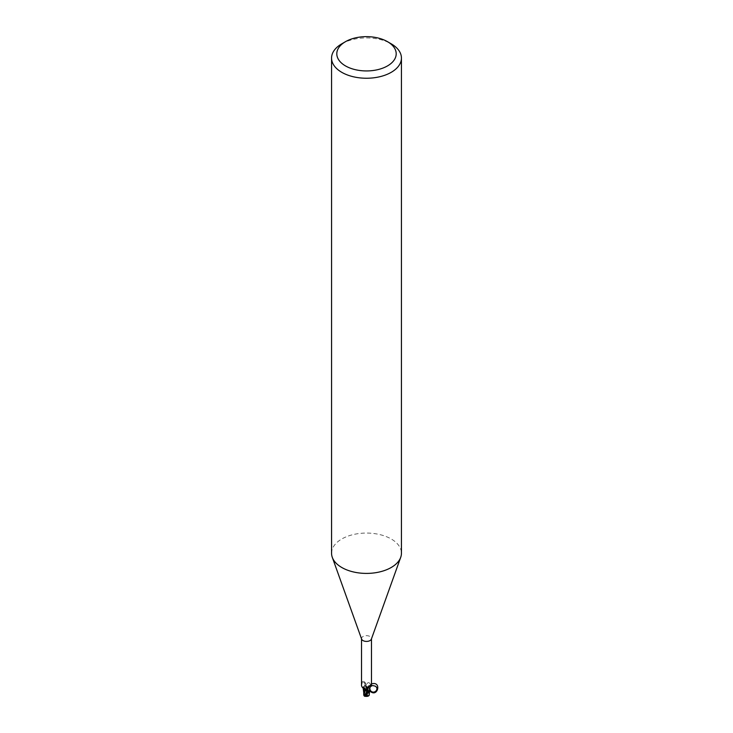 <?xml version="1.0" encoding="UTF-8"?>
<svg xmlns="http://www.w3.org/2000/svg" width="733" height="733" viewBox="0 0 733 733"><rect width="100%" height="100%" fill="white"/><g stroke="black" fill="none" stroke-linecap="round" stroke-linejoin="round"><path stroke-width="0.55" stroke-dasharray="3.67 2.75" d="M331.563 553.241A34.937 20.167 180 0 1 341.798 538.975A34.937 20.167 180 0 1 379.868 534.604A34.937 20.167 180 0 1 401.437 553.241M361.626 639.121A4.975 2.877 180 0 1 361.525 638.544A4.975 2.877 180 0 1 362.982 636.51A4.975 2.877 180 0 1 368.406 635.887A4.975 2.877 180 0 1 371.475 638.544A4.975 2.877 180 0 1 371.374 639.121M364.255 689.68L363.165 688.205L364.594 685.978A5.149 2.978 180 0 1 365.804 685.795A5.149 2.978 180 0 0 364.594 685.978L363.229 687.371A4.499 2.593 180 0 1 363.403 687.032A4.499 2.593 180 0 1 364.374 686.143A4.975 2.877 180 0 1 365.813 685.896L369.203 694.646L367.92 687.38L365.758 685.63L369.047 688.195L365.758 685.621M364.374 686.143L365.565 683.468L363.247 681.177L362.423 681.837L361.525 685.841M367.435 689.112A5.681 5.461 14 0 1 369.753 685.52M370.577 685.126C371.915 686.583 371.713 686.07 369.982 683.605A5.699 5.479 14 0 0 367.893 687.389A2.254 1.301 180 0 1 365.904 686.271A7.871 7.568 14 0 1 366.546 684.173L365.813 685.896M369.982 683.605C368.965 682.185 367.819 682.377 366.546 684.173M368.03 687.911A5.415 5.204 14 0 1 369.533 685.813M366.958 690.907A2.254 1.301 180 0 1 367.096 691.219L367.187 691.595M367.242 691.86L366.986 690.99M365.153 682.634L365.565 683.468A5.681 3.262 -175.3 0 0 365.153 682.634A5.681 3.262 -175.3 0 0 364.759 682.185A5.681 3.262 -175.3 0 0 363.247 681.177L362.423 681.837A5.415 3.106 -175.3 0 1 365.098 685.566M363.119 687.966A4.499 2.593 180 0 1 363.229 687.371L363.989 689.414M369.194 694.041L369.02 688.15L369.817 689.955L369.011 688.067M341.798 43.815A34.937 20.167 180 0 1 391.202 43.815M366.537 688.287L364.777 685.886L363.431 686.995L363.165 688.205L363.98 689.478M363.806 695.131L366.39 689.176A4.984 2.877 180 0 1 367.169 689.203A4.334 3.134 -98.4 0 1 366.436 695.425A4.334 3.134 -98.4 0 1 366.427 695.425A4.884 4.49 29 0 1 363.852 694.334L363.843 694.518A5.076 4.664 -151 0 0 366.5 695.59L366.427 695.425M365.199 696.222A4.334 0.632 136.3 0 0 366.564 695.498A4.334 0.632 136.3 0 0 366.573 695.498A4.884 3.079 -165.8 0 0 369.148 695.25M369.056 695.406A5.076 3.198 14.2 0 1 366.5 695.59A4.535 0.66 -43.7 0 1 365.419 696.277M366.39 689.176L366.188 687.801A5.241 3.024 0 0 1 366.308 687.801L366.738 688.287A4.535 3.28 81.6 0 1 366.5 695.59L366.573 695.498M366.308 687.801L367.169 689.203M363.733 692.438L363.925 694.206M364.274 695.864L363.962 694.316M364.777 685.886A5.241 3.024 180 0 1 365.794 685.749L367.563 688.351L369.203 694.646M371.475 683.889L368.745 687.811L369.652 690.761M364.374 687.829L367.077 691.219A7.871 4.517 -175.3 0 0 366.454 689.918M368.726 691.585L365.923 686.271M364.274 695.874L364.713 695.15M366.738 688.287A5.241 3.024 180 0 1 367.563 688.351M370.302 685.007L367.297 689.89M363.403 687.032L363.284 688.131M364.274 696.057L364.952 694.783M369.267 693.226L369.267 692.053"/><path stroke-width="1.1" d="M387.5 41.671L391.202 43.815A34.937 20.167 180 0 1 401.437 58.072L401.437 553.241A34.937 20.167 180 0 1 400.713 557.327A34.937 20.167 180 0 1 391.202 567.498A34.937 20.167 180 0 1 356.485 572.565A34.937 20.167 180 0 1 332.287 557.327A34.937 20.167 180 0 1 331.563 553.241L331.563 58.072A34.937 20.167 180 0 1 341.798 43.815L345.5 41.671A29.696 17.143 180 0 1 387.5 41.671A29.696 17.143 180 0 1 387.5 65.915A29.696 17.143 180 0 1 345.5 65.915A29.696 17.143 180 0 1 345.5 41.671L341.798 43.815M400.713 557.327L371.374 639.121A4.975 2.877 180 0 1 370.018 640.578A4.975 2.877 180 0 1 365.071 641.293A4.975 2.877 180 0 1 361.626 639.121L332.287 557.327M401.437 58.072A34.937 20.167 180 0 1 391.202 72.338A34.937 20.167 180 0 1 353.132 76.708A34.937 20.167 180 0 1 331.563 58.072M366.463 694.334L368.406 691.503A5.149 2.978 180 0 1 367.196 691.695A5.149 2.978 180 0 0 368.406 691.503L369.771 690.12A4.499 2.593 180 0 1 368.626 691.347A4.975 2.877 180 0 1 367.187 691.595L366.454 689.918L364.374 687.829L362.414 687.527L361.525 685.841L361.525 638.837M363.971 689.46L367.242 691.86L363.971 689.46L363.77 692.813L363.174 688.205M368.626 691.347L367.902 691.082L367.435 689.112L369.753 685.52L370.577 685.126L371.475 685.841L371.475 638.837M367.297 689.89L367.435 689.112M369.753 685.52L370.577 685.126L369.753 685.52M367.902 691.082A5.415 5.204 14 0 1 368.03 687.911M369.533 685.813A5.415 5.204 14 0 1 370.577 685.126M363.119 687.966A4.499 2.593 180 0 0 364.255 689.68A4.499 2.593 180 0 0 365.107 690.101A2.254 1.301 180 0 1 366.958 690.907M364.713 695.15L367.077 691.228L363.962 689.377M365.107 690.101A5.699 3.271 -175.3 0 0 363.018 687.71M368.223 691.604A5.241 3.024 180 0 1 367.206 691.741L364.274 695.864L363.797 695.26L365.08 690.11M369.148 695.25L369.157 695.379A5.076 3.198 14.2 0 1 369.056 695.406L368.452 696.002L366.61 694.921A4.984 2.877 180 0 1 365.831 694.902A4.334 0.632 136.3 0 0 365.199 696.222A5.058 5.058 0 0 0 368.452 696.002M367.077 691.219L367.242 691.86M365.419 696.277A4.535 0.66 -43.7 0 1 365.061 696.35A4.535 0.66 -43.7 0 1 366.262 694.334L365.831 694.902M366.61 694.921L366.94 692.969M369.075 695.37L369.817 689.955M369.194 694.453L369.038 695.425M364.274 695.864L363.962 694.316M364.274 696.057L364.274 696.057A5.241 5.241 0 0 0 365.061 696.35M369.203 694.646L369.011 695.608L369.203 694.646M369.652 690.761C377.495 698.833 382.296 680.737 371.475 683.889M369.771 690.12C369.313 687.646 370.339 686.125 372.85 685.557L375.323 686.18C380.656 689.854 371.869 696.084 369.771 690.12M366.262 694.334A5.241 3.024 180 0 1 365.437 694.27M371.411 686.006C369.679 686.968 369.405 688.562 370.577 690.779C374.215 694.811 379.676 688.8 375.323 686.18M372.85 685.557C370.614 686.07 369.615 687.307 369.863 689.267M363.403 687.032L363.284 688.131L362.414 687.527M364.952 694.774L364.539 695.379M363.733 692.053L363.742 694.948M369.258 694.957L369.267 693.226"/></g></svg>
